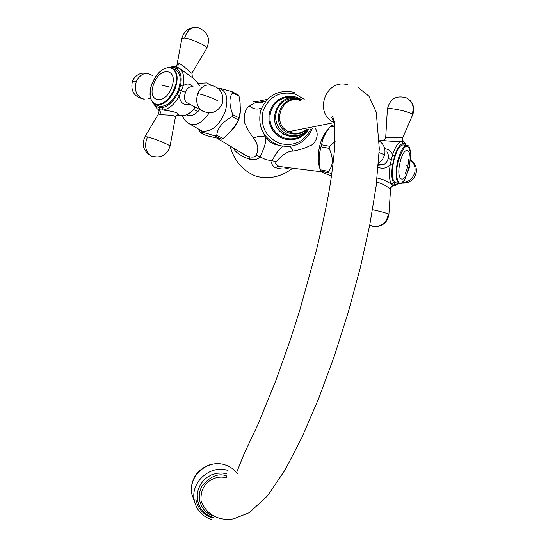 <?xml version="1.0" encoding="UTF-8"?>
<svg xmlns="http://www.w3.org/2000/svg" width="548" height="548" viewBox="0 0 548 548"><rect width="100%" height="100%" fill="white"/><g stroke="black" fill="none" stroke-linecap="round" stroke-linejoin="round"><path stroke-width="0.82" d="M265.068 101.88L262.656 101.565L258.601 102.51M267.246 99.346L255.457 101.873M233.119 147.816C235.647 152.597 241.456 156.523 250.552 159.598C255.156 160.112 258.314 159.167 260.026 156.755C264.794 147.063 266.561 140.624 265.321 137.425L263.965 134.144M230.05 145.98C234.16 160.879 242.88 170.983 256.217 176.298C269.212 179.545 281.377 176.853 292.701 168.209M282.98 146.35C279.138 148.96 275.562 153.741 272.246 160.687C271.109 163.29 272 165.537 274.911 167.428C280.521 169.401 285.303 169.524 289.241 167.784M261.547 107.997C257.423 109.853 253.395 109.203 249.47 106.038C253.95 103.223 256.491 101.928 257.087 102.154L257.183 102.181M229.345 132.808C237.716 125.287 241.326 116.354 240.168 106.004M239.928 151.892L246.285 155.721L248.634 156.57C252.779 157.605 255.327 157.118 256.265 155.111L257.629 151.755L257.813 146.98L256.217 142.124L253.758 138.288C249.717 133.034 247.011 128.506 245.655 124.704C243.182 122.396 243.456 109.456 249.47 106.038M277.733 145.042L273.932 144.062L270.931 142.535L265.321 137.425C262.218 135.472 258.361 135.76 253.758 138.288M290.324 146.391L293.173 151.125C288.419 150.864 282.795 154.351 276.302 161.571L265.849 159.674L256.265 155.111M315.038 127.896C320.744 135.938 313.62 145.391 309.757 145.754C306.168 147.85 300.64 149.638 293.173 151.125M276.302 161.571C274.98 163.455 275.911 165.058 279.11 166.38L285.261 167.298M328.019 129.506C319.457 137.589 315.703 158.242 320.162 169.25M379.031 165.496L379.538 164.551M322.998 138.61L319.361 153.837L322.998 138.61L326.396 131.821L330.67 126.28L335.027 127.081M319.361 153.837L319.121 162.297L320.279 169.791L328.396 171.408L328.779 172.736L331.883 173.771M319.539 165.921L319.121 162.297M331.609 175.661L329.088 175.155L322.005 172.141L320.669 171.12L320.279 169.791M335.109 141.48L329.629 146.295L329.136 148.364C333.588 158.098 333.342 165.777 328.396 171.408M321.436 144.734L329.629 146.295M320.669 171.12L328.779 172.736M331.533 125.615L334.958 126.246M320.943 146.796L329.136 148.364M221.687 139.171L206.671 135.664L200.246 132.595C201.363 131.91 206.356 133.068 215.241 136.075L221.687 139.171L223.187 138.439L229.071 133.137L234.695 126.321L238.462 119.909L232.051 116.697L232.804 114.683C229.03 104.435 228.975 97.147 232.647 92.811L231.879 91.598L220.145 88.392M238.462 119.909L240.223 111.525L240.147 103.504L239.017 96.106L238.243 94.893L231.879 91.598M200.246 132.595L198.945 129.369M223.187 138.439L216.748 135.335L215.241 136.075M239.017 96.106L232.647 92.811M239.216 117.902L232.804 114.683M216.748 135.335C217.351 128.198 222.454 121.985 232.051 116.697M193.026 86.625C189.498 83.344 186.183 83.166 183.073 86.084C184.786 77.234 183.402 71.178 178.915 67.911L192.725 77.837L196.903 81.885L199.664 85.954M177.367 115.107L178.538 115.107C179.271 113.059 174.134 111.36 163.119 110.025C169.27 108.853 174.702 104.134 179.408 95.866C180.018 102.771 183.566 105.593 190.04 104.332M156.92 108.552L160.023 110.689L160.42 112.443L159.879 114.594C163.222 115.087 176.84 114.655 175.36 117.478C176.62 115.121 177.682 114.327 178.538 115.107L183.532 115.635C187.683 114.977 191.56 112.128 195.163 107.079M154.207 103.819L156.632 106.463L159.098 107.798L162.133 107.655C167.798 106.565 172.798 102.209 177.134 94.592L179.292 90.173L180.511 85.577C182.094 77.419 180.826 71.836 176.703 68.822L174.182 67.589L171.565 67.76M156.632 106.463L156.776 108.456L158.249 109.456C159.091 110.114 159.235 111.497 158.68 113.614L159.879 114.594M159.098 107.798L159.441 109.874L163.119 110.025L162.133 107.655M177.134 94.592L179.408 95.866L183.073 86.084L180.511 85.577M176.703 68.822L178.915 67.911L174.737 66.404M174.723 66.404L172.339 66.705L171.182 67.644C163.393 66.925 156.975 72.302 151.926 83.776L150.707 87.851L150.118 95.571L150.803 98.825L152.104 101.449L153.967 103.305L156.296 104.298L158.989 104.38L161.907 103.531L164.9 101.798L167.811 99.25L172.832 92.283L175.922 84.036L176.531 79.96L176.463 76.193L175.73 72.932L174.36 70.343L172.435 68.555L170.058 67.637L167.352 67.651L164.448 68.569L161.489 70.356L156.002 76.103L151.947 83.762C148.364 94.941 149.878 101.949 156.461 104.791C163.914 105.257 170.181 99.811 175.257 88.447C178.716 77.35 177.36 70.418 171.188 67.644M175.559 66.452L176.997 64.815L179.018 63.595C182.402 64.034 191.999 74.432 191.992 73.117L192.341 77.391M191.43 86.79C188.779 86.824 186.834 88.653 185.594 92.276C184.018 96.16 184.183 99.476 186.108 102.223L204.425 112.039M173.641 68.904L174.25 69.219C180.436 71.993 181.799 78.919 178.347 89.988C173.278 101.332 167.017 106.764 159.564 106.285L156.858 104.983M379.367 140.768L382.394 140.541C380.36 140.24 393.82 141.754 401.506 141.432C398.355 142.124 395.375 146.583 392.567 154.817C391.498 151.549 389.025 149.522 385.162 148.741M378.189 167.387C382.881 169.113 386.881 168.222 390.203 164.722C388.875 173.826 389.258 180.251 391.354 183.991L383.271 179.737L377.134 177.942M405.671 145.35L404.424 143.603L402.896 143.487C400.006 144.131 397.266 148.248 394.676 155.838L392.567 154.817L390.203 164.722L392.505 164.955C391.279 173.339 391.621 179.258 393.539 182.717L394.738 184.196L396.286 184.183L398.081 183.258M378.428 164.482L383.723 164.811L378.367 165.284L383.723 164.811L386.628 162.064L387.854 159.605L388.422 156.557L388.107 154.043L386.922 151.817M394.676 155.838L392.505 164.955M393.539 182.717L391.354 183.991L393.183 185.601L394.176 185.662M404.424 143.603L403.65 141.747L401.506 141.432L402.896 143.487M382.949 140.439L384.888 139.24L385.737 137.11C384.025 138.514 400.513 136.884 402.294 137.473L402.451 138.411M390.416 189.026L389.991 189.012C386.929 186.032 382.483 183.69 376.654 181.991M396.403 182.922L395.005 182.642C391.847 179.525 391.457 172.154 393.827 160.537C396.889 149.364 400.266 144.199 403.945 145.028L406.417 145.487M214.049 516.072L214.001 516.148C201.232 512.805 195.252 497.084 202.267 485.74C210.343 476.198 218.44 472.924 226.55 475.911L226.543 477.842C221.18 476.349 215.857 477.123 210.583 480.158C203.575 484.617 200.41 491.508 201.082 500.831C205.829 513.853 218.275 521.443 233.701 518.826L249.196 512.723L267.403 496.043L285.166 469.828L302.023 437.242L318.491 399.013L334.17 356.543L348.398 311.798L360.481 267.04L369.845 224.543L376.113 186.286L379.291 148.604L376.243 112.093L368.92 96.181L358.276 87.584M304.222 99.284L295.187 94.016C280.035 90.728 269.356 96.304 263.136 110.751C260.074 126.218 265.636 137.123 279.816 143.46C293.995 146.706 304.387 141.781 310.997 128.677M227.495 470.342C210.124 464.759 190.588 482.076 194.204 499.934C196.294 510.017 202.26 516.613 212.097 519.723M265.739 101.031L261.478 102.531L257.087 102.154M256.601 102.271L251.998 100.901L256.745 102.229M250.552 159.598L248.634 156.57M262.656 101.565L258.718 102.524M274.911 167.428L279.11 166.38M218.899 88.043C226.913 91.03 228.9 99.202 224.858 112.566C218.666 126.163 211.001 132.315 201.87 131.006L198.78 129.225M210.829 85.063L206.74 82.899L198.294 83.31M186.793 114.785C190.786 116.854 195.081 115.101 199.691 109.511M187.498 122.752L190.314 124.341C196.835 125.739 203.13 121.923 209.192 112.888M180.203 115.32L183.532 115.635C187.985 114.984 191.964 112.189 195.472 107.244M152.748 102.544L157.146 108.716M179.292 90.173L185.594 92.276M174.182 67.589L177.778 65.767L179.018 63.595M136.281 81.556C134.013 91.002 136.671 96.893 144.247 99.236C134.329 97.147 130.383 91.16 132.397 81.268L136.281 81.556C140.363 73.576 145.7 71.528 152.282 75.398M150.652 98.64L147.994 98.887M191.992 73.117L206.808 48.114C210.61 38.641 207.815 31.887 198.417 27.845C191.779 26.537 187.19 29.941 184.662 38.045C191.547 38.887 208.007 46.395 206.808 48.114L206.719 48.272M184.662 38.045L181.888 38.408L176.997 64.815M197.773 93.653C195.657 100.49 196.739 106.011 201.02 110.223C210.185 115.012 217.241 112.902 222.2 103.894C224.331 93.352 220.104 87.036 209.542 84.954C204.301 84.728 200.383 87.632 197.773 93.653C203.301 94.646 209.918 96.975 217.625 100.633M147.556 136.904L144.994 136.678C141.363 144.919 143.473 151.358 151.317 155.981C145.282 151.515 144.028 145.152 147.556 136.904C154.159 138.452 170.791 145.357 170.038 146.227L175.36 117.478M151.96 156.303L151.317 155.981C160.728 158.667 166.969 155.413 170.038 146.227M153.933 103.62L159.564 106.285M171.627 87.447C164.941 106.25 146.357 102.175 153.755 83.947C160.119 65.527 178.997 68.781 171.627 87.447M169.88 87.139L161.133 84.94M393.361 160.263L388.148 158.591M394.738 184.196L390.998 186.717L389.991 189.012M396.286 184.183L395.498 185.382L394.519 185.601M405.589 145.199L405.41 143.898L404.027 142.035M379.154 152.591L384.607 154.885C385.518 150.632 384.723 146.878 382.23 143.631L379.367 140.925M384.607 154.885L382.374 159.838L378.497 163.605M403.65 141.747L402.164 139.932L402.294 137.473M412.123 114.121C408.637 111.251 386.354 106.826 387.388 109.196C389.765 98.893 396.046 95.085 406.226 97.791C412.534 101.284 414.5 106.73 412.123 114.121L412.569 115.032M401.698 183.107C408.979 183.546 413.781 180.306 416.09 173.401L414.754 172.531C412.788 178.806 408.657 182.169 402.355 182.628M414.754 172.531C415.747 167.428 414.357 163.304 410.582 160.16M372.709 226.413L375.27 226.673C382.723 225.892 387.066 221.645 388.306 213.932C385.278 212.72 380.031 211.302 372.565 209.672M388.306 213.932L388.916 214.33L390.635 187.991L392.361 186.06L395.498 185.382L398.526 183.34M410.788 154.351C408.349 141.548 404.157 143.905 398.204 161.413C394.101 177.634 398.814 190.046 404.767 179.669L409.288 167.811L410.788 154.351C409.973 148.131 408.952 145.261 407.719 145.734C404.061 144.905 400.704 150.084 397.636 161.263C395.266 172.901 395.635 180.278 398.766 183.388L400.252 183.649M395.005 182.642L398.766 183.388C399.547 184.799 401.547 183.559 404.767 179.669L409.267 167.928M408.808 167.38C404.664 185.971 395.437 181.1 400.115 162.256C404.472 143.227 413.459 149.09 408.808 167.38M407.808 166.845L406.315 165.195M348.405 85.077C326.341 77.145 312.792 113.073 334.232 122.608L334.581 122.773M306.243 129.595C301.619 133.226 296.489 134.219 290.858 132.568L288.673 131.678C270.753 123.779 281.98 93.955 300.42 100.503M306.592 129.527C301.708 133.849 296.132 135.116 289.871 133.322C268.753 127.328 279.542 92.571 300.146 100.284L300.605 100.448M226.872 473.767L221.851 472.965L216.734 473.294L211.775 474.746L207.233 477.246L203.329 480.678L200.267 484.857L198.198 489.576L197.232 494.597L197.41 499.673L198.732 504.537L201.123 508.948L204.459 512.681L208.576 515.558L213.261 517.428M308.086 129.239C302.702 135.144 296.167 137.041 288.488 134.945L284.72 133.219L281.412 130.684L278.733 127.458L276.829 123.711L275.781 119.622L275.651 115.409L276.452 111.271L278.131 107.422L280.617 104.065L283.768 101.353L287.44 99.435L291.44 98.407L295.571 98.311L301.825 100.051M305.757 131.835C300.352 136.356 294.276 137.637 287.522 135.685L284.761 134.534C264.479 125.287 277.22 91.441 298.304 98.619M302.215 99.928L296.797 97.222L292.091 96.236L287.296 96.345L282.645 97.544L278.377 99.77L274.706 102.921L271.822 106.826L269.869 111.292L268.945 116.101L269.095 120.998L270.308 125.752L272.534 130.102L275.644 133.849L279.487 136.794L283.871 138.795C294.399 141.439 302.702 138.206 308.764 129.109M298.071 98.551L292.132 97.078L287.529 97.181L283.063 98.332L278.966 100.469L275.445 103.49L272.678 107.244L270.801 111.532L269.911 116.149L270.054 120.855L271.226 125.41L273.356 129.595L276.343 133.185L280.035 136.014L284.241 137.938C292.906 140.288 300.242 138.11 306.25 131.39M210.213 464.677C196.602 469.615 190.437 479.295 191.725 493.714C188.169 476.191 207.336 459.217 224.379 464.704C229.776 466.273 234.14 469.287 237.455 473.732M194.204 499.934L191.725 493.714L194.595 501.824M217.337 138.425L246.285 155.721M239.969 151.919C242.771 154.057 244.881 155.324 246.285 155.714M285.303 167.304L321.45 171.784M193.691 109.532L197.897 111.607M319.429 165.249L319.553 166.01M199.362 129.561C200.801 131.02 201.643 131.499 201.87 131.006L190.314 124.341C186.025 122.094 183.436 119.211 182.559 115.697M199.739 85.947L198.431 83.508M171.949 66.767L169.722 67.383M149.056 73.692C141.425 71.706 135.877 74.22 132.411 81.227M195.211 27.407C188.135 27.832 183.69 31.496 181.888 38.408M158.598 113.744L145.042 136.603M406.143 145.439L405.534 144.11M403.102 141.37L402.581 138.082L412.671 114.785C414.699 109.347 413.767 104.524 409.877 100.305M385.737 137.103L387.388 109.196M416.09 173.401C417.117 167.736 415.295 163.242 410.603 159.927M369.708 225.255L375.27 226.673C383.141 226.173 387.689 222.056 388.916 214.33M405.287 173.695L407.828 166.565L408.781 159.023M306.257 129.595C301.53 133.417 296.372 134.418 290.769 132.589L288.673 131.678L334.232 122.608L331.766 117.464L332.526 116.114L334.451 121.916L334.938 145.001C333.211 163.975 330.992 180.922 328.266 195.841C324.998 212.973 321.025 231.215 316.34 250.573L299.633 310.695L290.036 340.671L276.062 380.004L258.272 423.714L243.97 454.169L237.099 471.342M195.889 499.509C197.986 508.996 203.637 515.141 212.864 517.949M299.516 98.989L301.948 100.017M308.291 129.198C302.695 135.568 295.804 137.719 287.611 135.657L284.761 134.534L281.192 135.212M312.408 128.403C305.62 143.124 294.351 148.768 278.61 145.343C263.362 138.603 257.382 126.972 260.656 110.456C267.287 95.016 278.74 89.029 295.016 92.482"/></g></svg>
